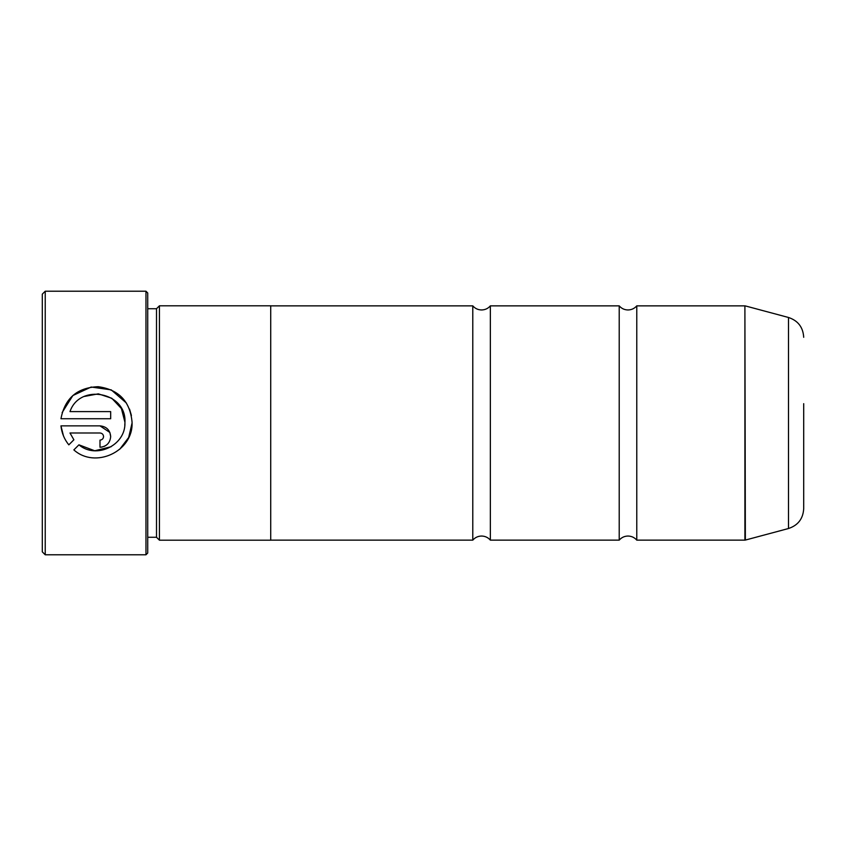<?xml version="1.0" encoding="UTF-8"?>
<svg xmlns="http://www.w3.org/2000/svg" width="846" height="846" viewBox="0 0 846 846"><rect width="100%" height="100%" fill="white"/><g stroke="black" fill="none" stroke-linecap="round" stroke-linejoin="round"><path stroke-width="1.27" d="M619.209 423L619.209 305.861C621.535 308.526 624.454 309.89 627.996 309.964C631.528 309.89 634.458 308.526 636.774 305.861L636.774 540.139C634.458 537.474 631.528 536.11 627.996 536.036C624.454 536.11 621.535 537.474 619.209 540.139L619.209 423M472.787 423L472.787 305.861C475.103 308.526 478.032 309.89 481.564 309.964C485.107 309.89 488.036 308.526 490.352 305.861L490.352 540.139C488.036 537.474 485.107 536.11 481.564 536.036C478.032 536.11 475.103 537.474 472.787 540.139L472.787 423M124.796 425.189L124.933 423C125.504 445.493 96.053 459.484 78.932 444.827L73.856 449.903C95.08 469.075 132.981 451.605 132.071 423L128.666 437.509L119.698 449.3M78.932 444.827L94.752 450.77L111.186 446.699M124.933 423L124.944 422.302L124.933 423M132.071 422.302L132.071 423L132.071 422.302C130.199 401.448 118.916 389.572 98.199 386.696C77.293 387.521 64.867 398.202 60.954 418.738L110.678 418.738L110.678 411.6L69.985 411.6C79.64 382.974 126.71 392.015 124.944 422.302L121.422 408.565L111.788 398.265L98.326 393.845L84.41 396.436M62.118 412.605L72.862 395.537L91.157 387.034L111.228 389.869L126.445 403.066M129.533 409.073L131.416 415.502M99.987 425.866L60.954 425.866C61.705 432.972 64.328 439.307 68.822 444.859L73.888 439.783L69.985 432.993L99.987 432.993C102.154 433.215 103.349 434.4 103.55 436.557C103.349 438.714 102.154 439.909 99.987 440.121L99.987 447.259C106.501 446.603 110.065 443.04 110.678 436.557C110.065 430.075 106.501 426.511 99.987 425.866L109.864 432.465L110.678 436.557M45.229 554.786L42.3 551.856L42.3 294.144L45.229 291.214L45.229 554.786L145.967 554.786L145.967 291.214L45.229 291.214M145.967 291.214L147.722 292.98L147.722 553.02L145.967 554.786M156.51 308.727L156.51 537.273L159.439 540.192L159.439 305.808L156.51 308.727L147.722 308.727M803.7 403.669L803.7 508.71C803.097 518.735 798.032 525.334 788.504 528.517L788.504 317.483C798.032 320.666 803.097 327.265 803.7 337.29M159.439 540.192L270.72 540.192L270.72 305.808L159.439 305.808M63.492 435.965L60.954 425.866M105.951 445.44L104.1 446.434M102.091 447.048L99.987 447.259M69.985 432.993L73.888 439.783M103.55 436.557C103.349 434.4 102.154 433.215 99.987 432.993M636.774 540.139L744.903 540.139L744.903 305.861L745.358 540.076L788.504 528.517M744.903 305.861L636.774 305.861M788.504 317.483L745.358 305.924M619.209 305.861L490.352 305.861M472.787 305.861L270.72 305.861M472.787 540.139L270.72 540.139M619.209 540.139L490.352 540.139M147.722 537.273L156.51 537.273"/></g></svg>
